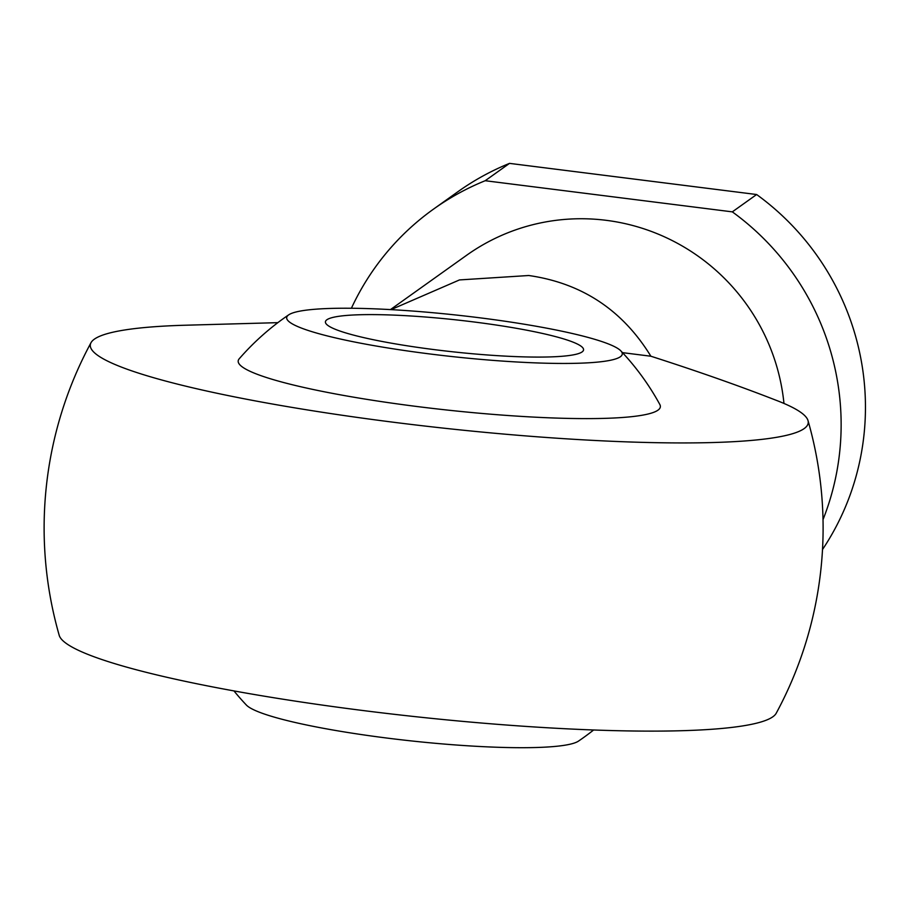 <?xml version="1.0" encoding="UTF-8"?>
<svg xmlns="http://www.w3.org/2000/svg" width="911" height="911" viewBox="0 0 911 911"><rect width="100%" height="100%" fill="white"/><g stroke="black" fill="none" stroke-linecap="round" stroke-linejoin="round"><path stroke-width="1.37" d="M622.509 352.648L650.875 356.224C697.017 371.028 738.57 385.626 775.523 400.043A361.063 44.628 -173.8 0 1 808.011 420.586A361.063 44.628 -173.8 0 1 444.454 428.238A361.063 44.628 -173.8 0 1 91.009 342.695A361.063 44.628 -173.8 0 1 182.485 325.307L277.855 322.653M650.875 356.224C622.532 310.036 581.822 283.127 528.733 275.509L459.486 279.928L391.001 309.626M390.443 309.603L466.626 255.274A202.857 199.395 54.5 0 1 606.145 220.314A202.857 199.395 54.5 0 1 783.961 403.436M435.037 349.722A129.829 16.045 6.2 0 0 583.564 349.87A129.829 16.045 6.2 0 0 473.948 321.97A129.829 16.045 6.2 0 0 325.421 321.822A129.829 16.045 6.2 0 0 435.037 349.722M429.195 353.878A168.786 20.862 6.2 0 0 620.869 350.906A168.786 20.862 6.2 0 0 479.79 317.802A168.786 20.862 6.2 0 0 288.753 314.819A168.786 20.862 6.2 0 0 429.195 353.878M593.619 729.996A257.711 257.711 0 0 1 578.485 741.11A168.786 20.862 -173.8 0 1 387.448 738.126A168.786 20.862 -173.8 0 1 246.357 705.034A257.711 257.711 0 0 1 233.968 690.925M288.753 314.819A257.711 257.711 0 0 0 239.206 358.797A212.331 26.248 6.2 0 0 417.454 406.568A212.331 26.248 6.2 0 0 659.826 404.484A257.711 257.711 0 0 0 620.869 350.906M91.009 342.695A389.487 389.487 0 0 0 59.215 635.343A361.063 44.628 6.2 0 0 413.15 716.422A361.063 44.628 6.2 0 0 776.218 713.245A389.487 389.487 0 0 0 808.011 420.586M732.319 211.864L756.631 194.521L509.522 163.376L485.199 180.72L732.319 211.864A259.658 255.228 54.5 0 1 823.02 519.6M351.395 308.26A259.658 255.228 54.5 0 1 433.647 209.029L457.971 191.674A259.658 255.228 54.5 0 1 509.522 163.376M756.631 194.521A259.658 255.228 54.5 0 1 822.508 549.527M433.647 209.029A259.658 255.228 54.5 0 1 485.199 180.72"/></g></svg>
